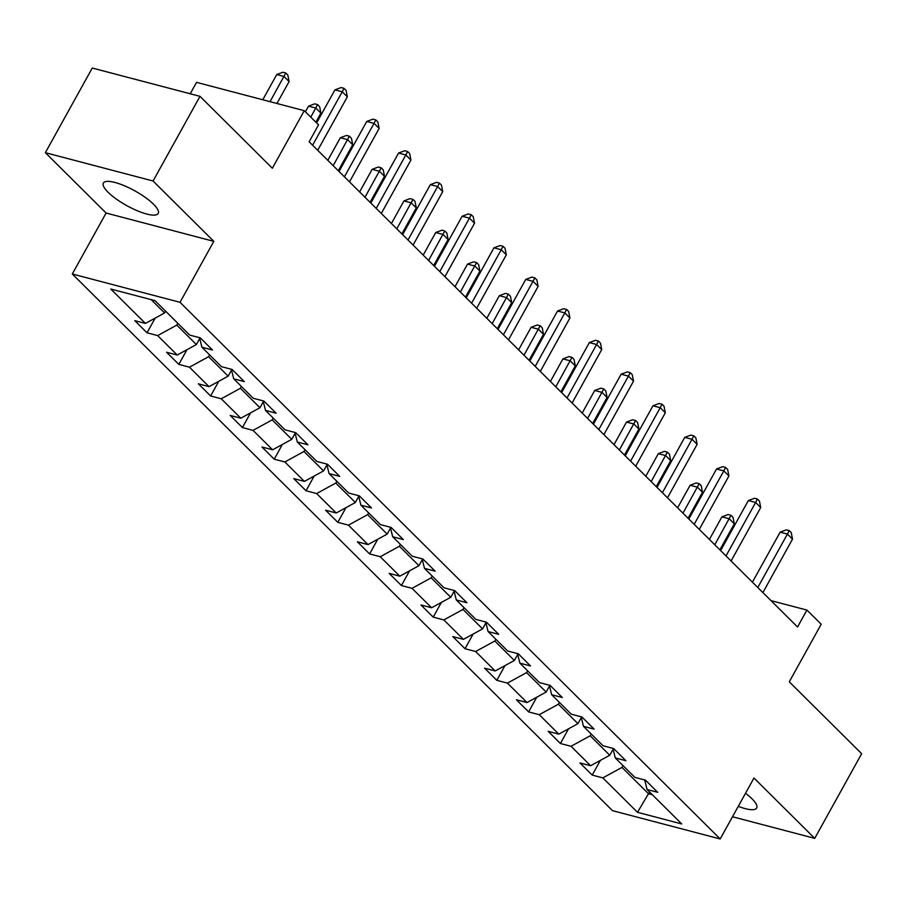 <?xml version="1.0" encoding="UTF-8"?>
<svg xmlns="http://www.w3.org/2000/svg" width="907" height="907" viewBox="0 0 907 907"><rect width="100%" height="100%" fill="white"/><g stroke="black" fill="none" stroke-linecap="round" stroke-linejoin="round"><path stroke-width="1.36" d="M738.275 806.346A31.348 8.412 -151 0 0 756.687 808.012A31.348 8.412 -151 0 0 751.982 798.784A31.348 8.412 -151 0 0 745.52 793.285M153.51 204.2A31.348 8.412 -151 0 0 124.44 185.776A31.348 8.412 -151 0 0 103.387 183.033A31.348 8.412 -151 0 0 108.092 192.261A31.348 8.412 -151 0 0 137.161 210.696A31.348 8.412 -151 0 0 158.226 213.44A31.348 8.412 -151 0 0 153.51 204.2M72.311 273.993L612.474 810.654L720.192 838.964L180.028 302.303L72.311 273.993L106.096 213.032L213.814 241.353L153.068 181.003L45.35 152.682L106.096 213.032M45.35 152.682L92.276 68.036L199.994 96.346L272.349 168.237L304.264 110.677L196.547 82.356L190.221 93.784M732.505 816.754L814.724 838.363L861.65 753.706L789.283 681.815L821.198 624.254L806.924 610.071L770.995 600.627M153.068 181.003L199.994 96.346M644.696 779.952L647.088 789.521L657.711 792.31L645.478 780.156L634.855 777.367L615.286 757.923L625.909 760.712L613.676 748.57L603.053 745.769L583.484 726.337L594.108 729.126L581.886 716.972L571.251 714.183L551.683 694.739L562.317 697.528L550.084 685.386L539.461 682.586L519.892 663.153L530.516 665.942L518.282 653.788L507.659 650.999L488.091 631.555L498.714 634.344L486.481 622.202L475.858 619.402L456.289 599.958L466.912 602.758L454.69 590.604L444.056 587.815L424.487 568.372L435.122 571.161L422.889 559.018L412.266 556.218L392.697 536.774L403.32 539.574L391.087 527.42L380.464 524.631L360.895 505.188L371.519 507.977L359.285 495.834L348.662 493.034L329.094 473.59L339.717 476.39L327.495 464.237L316.86 461.448L297.292 442.004L307.927 444.793L295.693 432.65L285.07 429.85L265.502 410.406L276.125 413.207L263.892 401.053L253.268 398.264L233.7 378.82L244.323 381.609L232.09 369.455L221.467 366.666L201.898 347.222L212.521 350.023L200.3 337.869L189.665 335.08L155.018 300.648L110.767 289.016L145.415 323.436L134.792 320.647L147.025 332.801L155.165 318.108M647.088 789.521L681.735 823.941L637.485 812.309L602.826 777.889L592.203 775.088L600.355 760.395M147.025 332.801L157.648 335.59L177.216 355.034L166.593 352.245L178.826 364.387L189.45 367.188L209.018 386.631L198.395 383.831L210.617 395.985L221.251 398.774L240.82 418.218L230.185 415.429L242.418 427.571L253.042 430.372L272.61 449.815L261.987 447.015L274.22 459.169L284.843 461.958L304.412 481.402L293.789 478.613L306.022 490.755L316.645 493.555L336.214 512.999L325.59 510.199L337.812 522.353L348.447 525.142L368.015 544.585L357.381 541.796L369.614 553.939L380.237 556.739L399.806 576.183L389.182 573.383L401.416 585.537L412.039 588.326L431.607 607.769L420.984 604.98L433.217 617.134L443.84 619.923L463.409 639.367L452.786 636.567L465.008 648.72L475.631 651.509L495.199 670.953L484.576 668.164L496.809 680.318L507.432 683.107L527.001 702.551L516.378 699.751L528.611 711.904L539.234 714.693L558.803 734.137L548.179 731.348L560.401 743.502L571.036 746.291L590.604 765.735L579.97 762.934L592.203 775.088M304.264 110.677L318.527 124.849L309.151 141.787L797.548 627.009L806.924 610.071M613.109 749.193L609.753 755.248L590.185 735.804L591.194 733.99M612.905 748.366L615.286 757.923M590.604 765.735L609.753 755.248M571.036 746.291L590.185 735.804M581.308 717.607L577.952 723.661L558.383 704.217L559.392 702.403M581.104 716.768L583.484 726.337M558.803 734.137L577.952 723.661M539.234 714.693L558.383 704.217M549.517 686.009L546.161 692.064L526.593 672.62L527.591 670.806M549.302 685.182L551.683 694.739M527.001 702.551L546.161 692.064M507.432 683.107L526.593 672.62M517.716 654.423L514.36 660.477L494.791 641.034L495.8 639.208M517.5 653.584L519.892 663.153M495.199 670.953L514.36 660.477M475.631 651.509L494.791 641.034M485.914 622.826L482.558 628.88L462.989 609.436L463.999 607.622M485.71 621.998L488.091 631.555M463.409 639.367L482.558 628.88M443.84 619.923L462.989 609.436M454.112 591.239L450.756 597.282L431.188 577.85L432.197 576.024M453.908 590.4L456.289 599.958M431.607 607.769L450.756 597.282M412.039 588.326L431.188 577.85M422.322 559.642L418.966 565.696L399.397 546.252L400.395 544.438M422.106 558.814L424.487 568.372M399.806 576.183L418.966 565.696M380.237 556.739L399.397 546.252M390.52 528.055L387.164 534.098L367.596 514.666L368.605 512.84M390.316 527.216L392.697 536.774M368.015 544.585L387.164 534.098M348.447 525.142L367.596 514.666M358.719 496.458L355.363 502.512L335.794 483.068L336.803 481.254M358.514 495.63L360.895 505.188M336.214 512.999L355.363 502.512M316.645 493.555L335.794 483.068M326.917 464.872L323.561 470.914L303.992 451.482L305.001 449.657M326.713 464.033L329.094 473.59M304.412 481.402L323.561 470.914M284.843 461.958L303.992 451.482M295.126 433.274L291.771 439.328L272.202 419.884L273.211 418.07M294.911 432.435L297.292 442.004M272.61 449.815L291.771 439.328M253.042 430.372L272.202 419.884M263.325 401.676L259.969 407.731L240.4 388.298L241.409 386.473M263.121 400.849L265.502 410.406M240.82 418.218L259.969 407.731M221.251 398.774L240.4 388.298M231.523 370.09L228.167 376.144L208.599 356.7L209.608 354.886M231.319 369.251L233.7 378.82M209.018 386.631L228.167 376.144M189.45 367.188L208.599 356.7M199.721 338.492L196.365 344.547L176.797 325.114L177.806 323.289M199.517 337.665L201.898 347.222M177.216 355.034L196.365 344.547M157.648 335.59L176.797 325.114M165.584 311.135L164.575 312.96L151.163 299.639M145.415 323.436L164.575 312.96M213.814 241.353L180.028 302.303M814.724 838.363L753.978 778.013L720.192 838.964M649.491 791.913L648.482 793.727L652.337 794.736M622.996 765.587L621.987 767.401L648.482 793.727L637.485 812.309M602.826 777.889L621.987 767.401M178.826 364.387L186.967 349.694M210.617 395.985L218.768 381.291M242.418 427.571L250.559 412.878M274.22 459.169L282.36 444.475M306.022 490.755L314.162 476.062M337.812 522.353L345.964 507.659M369.614 553.939L377.754 539.246M401.416 585.537L409.556 570.843M433.217 617.134L441.358 602.441M465.008 648.72L473.159 634.027M496.809 680.318L504.95 665.625M528.611 711.904L536.751 697.211M560.401 743.502L568.553 728.809M312.609 145.222L342.234 91.777L347.336 96.845L317.711 150.29M316.622 122.955L334.955 89.861L342.234 91.777L344.025 88.319L346.066 90.349L347.336 96.845M334.955 89.861L341.111 87.56L344.025 88.319M276.941 103.489L289.106 81.539L284.016 76.471L276.737 74.555L262.758 99.77M276.737 74.555L282.882 72.254L285.796 73.014L270.037 101.675M285.796 73.014L287.836 75.043L289.106 81.539M344.411 176.82L374.035 123.375L379.137 128.431L349.501 181.876M339.037 171.468L366.757 121.459L374.035 123.375L375.827 119.917L377.856 121.935L379.137 128.431M366.757 121.459L372.913 119.146L375.827 119.917M376.212 208.406L405.837 154.961L410.928 160.029L381.303 213.474M370.827 203.066L398.558 153.045L405.837 154.961L407.617 151.503L409.658 153.532L410.928 160.029M398.558 153.045L404.715 150.743L407.617 151.503M315.874 122.207L320.908 113.126L315.806 108.058L308.539 106.153L305.398 111.799M308.539 106.153L314.684 103.84L317.597 104.611L310.772 117.15M317.597 104.611L319.638 106.629L320.908 113.126M338.288 170.731L352.71 144.723L347.608 139.655L340.329 137.739L327.812 160.324M340.329 137.739L346.485 135.438L349.399 136.197L333.186 165.664M349.399 136.197L351.428 138.227L352.71 144.723M408.003 240.004L437.639 186.559L442.729 191.615L413.104 245.06M402.629 234.664L430.36 184.643L437.639 186.559L439.419 183.101L441.46 185.119L442.729 191.615M430.36 184.643L436.505 182.33L439.419 183.101M439.804 271.59L469.429 218.145L474.531 223.213L444.906 276.658M434.43 266.25L462.151 216.229L469.429 218.145L471.221 214.687L473.261 216.716L474.531 223.213M462.151 216.229L468.307 213.927L471.221 214.687M471.606 303.187L501.231 249.742L506.333 254.799L476.697 308.244M466.232 297.847L493.952 247.826L501.231 249.742L503.022 246.285L505.052 248.303L506.333 254.799M493.952 247.826L500.108 245.514L503.022 246.285M370.09 202.329L384.5 176.309L379.409 171.253L372.131 169.337L359.614 191.921M372.131 169.337L378.287 167.024L381.189 167.795L364.988 197.261M381.189 167.795L383.23 169.813L384.5 176.309M401.88 233.915L416.302 207.907L411.211 202.839L403.932 200.923L391.416 223.507M403.932 200.923L410.077 198.622L412.991 199.381L396.79 228.859M412.991 199.381L415.032 201.411L416.302 207.907M433.682 265.513L448.103 239.493L443.001 234.437L435.723 232.521L423.206 255.105M435.723 232.521L441.879 230.208L444.793 230.979L428.592 260.445M444.793 230.979L446.834 232.997L448.103 239.493M503.408 334.774L533.033 281.329L538.123 286.397L508.498 339.842M498.022 329.434L525.754 279.413L533.033 281.329L534.813 277.871L536.853 279.9L538.123 286.397M525.754 279.413L531.899 277.111L534.813 277.871M465.484 297.099L479.905 271.091L474.803 266.023L467.524 264.107L455.008 286.691M467.524 264.107L473.681 261.806L476.594 262.565L460.382 292.043M476.594 262.565L478.624 264.595L479.905 271.091M535.198 366.371L564.834 312.926L569.925 317.983L540.3 371.428M529.824 361.031L557.556 311.01L564.834 312.926L566.614 309.468L568.655 311.486L569.925 317.983M557.556 311.01L563.701 308.697L566.614 309.468M497.285 328.697L511.695 302.677L506.605 297.621L499.326 295.705L486.81 318.289M499.326 295.705L505.482 293.392L508.385 294.163L492.184 323.629M508.385 294.163L510.426 296.181L511.695 302.677M567 397.958L596.625 344.513L601.726 349.58L572.102 403.025M561.626 392.618L589.346 342.597L596.625 344.513L598.416 341.055L600.457 343.084L601.726 349.58M589.346 342.597L595.502 340.295L598.416 341.055M529.076 360.283L543.497 334.275L538.407 329.207L531.128 327.291L518.611 349.875M531.128 327.291L537.273 324.989L540.187 325.749L523.985 355.227M540.187 325.749L542.227 327.778L543.497 334.275M598.801 429.555L628.426 376.11L633.517 381.167L603.892 434.612M593.427 424.215L621.148 374.194L628.426 376.11L630.206 372.652L632.247 374.67L633.517 381.167M621.148 374.194L627.304 371.881L630.206 372.652M560.877 391.881L575.299 365.861L570.197 360.805L562.918 358.889L550.402 381.473M562.918 358.889L569.074 356.576L571.988 357.347L555.787 386.813M571.988 357.347L574.029 359.365L575.299 365.861M630.603 461.141L660.228 407.697L665.319 412.764L635.694 466.209M625.218 455.802L652.949 405.792L660.228 407.697L662.008 404.239L664.049 406.268L665.319 412.764M652.949 405.792L659.094 403.479L662.008 404.239M592.679 423.467L607.1 397.459L601.999 392.391L594.72 390.475L582.203 413.059M594.72 390.475L600.876 388.173L603.79 388.933L587.577 418.41M603.79 388.933L605.819 390.962L607.1 397.459M662.393 492.739L692.018 439.294L697.12 444.351L667.495 497.796M657.019 487.399L684.751 437.378L692.018 439.294L693.81 435.836L695.85 437.866L697.12 444.351M684.751 437.378L690.896 435.065L693.81 435.836M624.469 455.065L638.891 429.045L633.8 423.988L626.522 422.072L614.005 444.657M626.522 422.072L632.678 419.76L635.58 420.531L619.379 449.997M635.58 420.531L637.621 422.549L638.891 429.045M694.195 524.325L723.82 470.88L728.922 475.948L699.297 529.393M688.821 518.985L716.541 468.976L723.82 470.88L725.611 467.422L727.641 469.452L728.922 475.948M716.541 468.976L722.698 466.663L725.611 467.422M656.271 486.651L670.692 460.643L665.602 455.575L658.323 453.659L645.795 476.243M658.323 453.659L664.468 451.357L667.382 452.117L651.181 481.594M667.382 452.117L669.423 454.146L670.692 460.643M725.997 555.923L755.622 502.478L760.712 507.535L731.087 560.991M720.623 550.583L748.343 500.562L755.622 502.478L757.402 499.02L759.442 501.049L760.712 507.535M748.343 500.562L754.499 498.249L757.402 499.02M688.073 518.248L702.494 492.229L697.392 487.172L690.114 485.256L677.597 507.841M690.114 485.256L696.27 482.943L699.184 483.714L682.971 513.181M699.184 483.714L701.224 485.733L702.494 492.229M757.798 587.521L787.423 534.064L792.514 539.132L762.889 592.577M752.413 582.169L780.145 532.16L787.423 534.064L789.203 530.606L791.244 532.636L792.514 539.132M780.145 532.16L786.29 529.847L789.203 530.606M719.875 549.835L734.296 523.827L729.194 518.759L721.915 516.854L709.399 539.438M721.915 516.854L728.072 514.541L730.985 515.301L714.773 544.778M730.985 515.301L733.015 517.33L734.296 523.827"/></g></svg>
